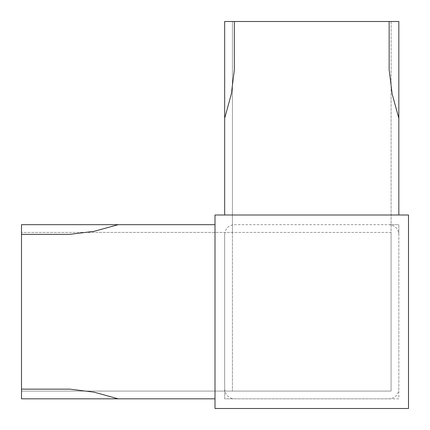 <?xml version="1.0" encoding="UTF-8"?>
<svg xmlns="http://www.w3.org/2000/svg" width="430" height="430" viewBox="0 0 430 430"><rect width="100%" height="100%" fill="white"/><g stroke="black" fill="none" stroke-linecap="round" stroke-linejoin="round"><path stroke-width="0.32" stroke-dasharray="2.15 1.61" d="M232.415 232.415L232.415 391.085L232.415 232.415L391.085 232.415L391.085 391.085L21.5 391.085L21.5 232.415L21.5 391.085L391.085 391.085L391.085 21.5L232.415 21.5L391.085 21.5L391.085 232.415L21.5 232.415L232.415 232.415L232.415 21.5L232.415 232.415M215 408.5L215 215L408.5 215L408.5 408.5L215 408.5M234.35 224.675L398.825 224.675L398.825 398.825L224.675 398.825L224.675 234.35C225.288 228.513 228.513 225.288 234.35 224.675L389.15 224.675C394.987 225.288 398.212 228.513 398.825 234.35L398.825 389.15C398.212 394.987 394.987 398.212 389.15 398.825L234.35 398.825C228.513 398.212 225.288 394.987 224.675 389.15L224.675 234.35M398.825 215L224.675 215L398.825 215L398.825 21.5L224.675 21.5L224.675 215M215 398.825L215 224.675L215 398.825L118.25 398.825L94.062 392.171L69.875 389.15L21.5 389.15L21.5 398.825L118.25 398.825M118.25 224.675L21.5 224.675L21.5 234.35L69.875 234.35L94.062 231.329L118.25 224.675L215 224.675M21.5 234.35L21.5 389.15M389.15 21.5L389.15 69.875L392.171 94.062L398.825 118.25M224.675 118.25L231.329 94.062L234.35 69.875L234.35 21.5M398.825 234.35L398.825 224.675L389.15 224.675M389.15 398.825L398.825 398.825L398.825 389.15M224.675 389.15L224.675 398.825L234.35 398.825"/><path stroke-width="0.64" d="M408.5 215L215 215L215 408.5L408.5 408.5L408.5 215M21.5 389.15L69.875 389.15L94.062 392.171L118.25 398.825L21.5 398.825L21.5 224.675L215 224.675M118.25 398.825L215 398.825M118.25 224.675L94.062 231.329L69.875 234.35L21.5 234.35M224.675 118.25L224.675 21.5L234.35 21.5L234.35 69.875L231.329 94.062L224.675 118.25L224.675 215M234.35 21.5L398.825 21.5L398.825 215M398.825 118.25L392.171 94.062L389.15 69.875L389.15 21.5"/></g></svg>
